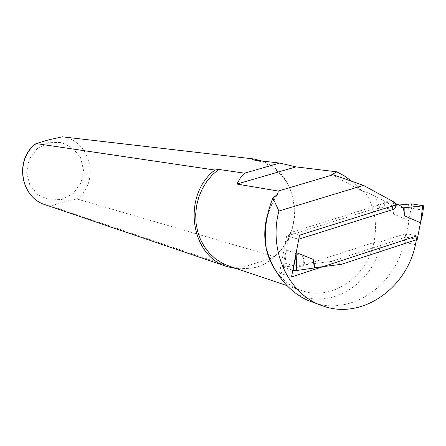 <?xml version="1.0" encoding="UTF-8"?>
<svg xmlns="http://www.w3.org/2000/svg" width="446" height="446" viewBox="0 0 446 446"><rect width="100%" height="100%" fill="white"/><g stroke="black" fill="none" stroke-linecap="round" stroke-linejoin="round"><path stroke-width="0.33" stroke-dasharray="2.23 1.67" d="M299.556 235.159L289.777 232.806L286.488 249.922L303.23 256.623L304.908 264.785L331.194 261.479L405.938 237.105L409.11 220.703L393.64 214.008L392.469 205.812L399.148 205.015M289.777 232.806L386.927 202.49L392.112 206.013L393.64 214.008M331.194 261.479L341.519 264.288M417.255 239.435L405.938 237.105M409.11 220.703L409.172 220.129C410.03 212.909 410.855 208.968 411.658 208.31L411.496 203.855M423.343 205.695L422.786 210.105L411.658 208.31M422.786 210.105L422.986 211.226M304.908 264.785L284.676 266.847L286.332 250.501C284.894 255.993 284.108 259.867 283.968 262.137L283.45 267.271L284.676 266.847M292.816 270.187L283.662 267.383M403.29 207.836L392.469 205.812M395.719 203.889L386.927 202.49M286.488 249.922L286.332 250.501M293.563 266.307L293.546 265.721L284.113 262.906M303.23 256.623L303.364 264.757M312.852 302.416C350.701 316.359 395.24 285.853 404.154 242.262L405.832 233.604L381.218 241.598L373.832 242.529C376.262 231.162 375.995 220.029 373.012 209.129L379.975 208.254L382.116 207.58C384.887 206.013 385.506 203.783 383.961 200.878L375.482 196.257L365.018 191.618L362.381 191.234L331.802 174.609M229.027 266.061L239.937 268.208L236.731 268.659M236.263 268.721L51.429 206.219C54.958 204.078 69.944 199.886 77.119 199.011L274.401 256.584L270.298 260.146M270.259 260.18C262.365 266.702 252.258 269.378 239.937 268.208L272.852 257.727L279.458 251.594L285.055 244.375L289.487 236.28L292.637 227.544L294.405 218.412L294.75 209.152L293.652 200.02L291.143 191.284L287.285 183.195L282.184 175.986L275.985 169.881L268.849 165.07L260.988 161.703L252.631 159.891M351.877 181.327L362.381 191.234M274.401 256.584C306.006 231.273 298.558 172.446 261.518 160.939M415.449 244.681L404.154 242.262M405.832 233.604L417.155 235.873M395.039 202.618L383.961 200.878M275.678 270.677C282.53 280.411 291.249 287.062 301.825 290.647C331.791 301.312 367.03 277.044 373.832 242.529L279.519 273.119L291.517 276.949M279.519 273.119L286.633 236.151L298.787 239.167M286.633 236.151L373.012 209.129L369.673 199.975L365.018 191.618M408.581 203.878L409.172 220.129M296.596 293.942C330.67 311.152 374.685 282.848 381.218 241.598M379.975 208.254L375.482 196.257M275.801 196.329L271.408 204.313L268.074 212.881M77.119 199.011C100.406 181.935 90.755 140.267 62.273 136.81M48.48 142.72L37.068 148.719L29.252 159.244L26.637 172.178L29.759 184.889L37.949 194.813L49.523 199.992L62.145 199.446L73.345 193.352L80.949 182.944L83.519 170.249L80.553 157.717L72.598 147.782L61.169 142.408L48.48 142.72M45.576 204.853L51.429 206.219M393.16 209.436L382.116 207.58M283.455 267.204L283.968 262.137M287.118 285.68L301.825 290.647C289.688 286.499 280.138 278.36 273.181 266.217M277.139 195.086C271.279 203.928 267.555 213.712 265.967 224.438M227.042 266.563L227.588 266.753M322.893 305.95L322.107 305.672"/><path stroke-width="0.67" d="M293.691 265.654C294.432 264.3 295.246 260.146 296.133 253.194L296.662 270.505L314.397 267.974L314.876 267.684L313.176 259.382L296.205 252.575L299.556 235.159L398.038 204.257L395.719 203.889M314.876 267.684L341.519 264.288L417.255 239.435L420.483 222.755L404.823 215.964L403.29 207.836L398.038 204.257M423.661 205.879L422.986 211.226C422.802 213.589 422.027 217.247 420.645 222.186L420.483 222.755M296.662 270.505L292.816 270.187M296.133 253.194L296.205 252.575M403.29 207.836L423.672 205.79L411.496 203.855L399.148 205.015M404.873 207.83L404.823 215.964M314.397 267.974L313.176 259.382M272.896 197.974L277.802 194.149L278.209 191.055L333.067 174.765L363.457 185.363L278.901 211.036L272.896 197.974C267.795 210.568 265.259 223.374 265.275 236.386L266.212 248.366L269.484 258.184C275.779 273.342 284.81 285.262 296.596 293.942L301.017 296.874L306.809 299.968L322.107 305.672M363.457 185.363L395.039 202.618C396.594 205.567 395.97 207.842 393.16 209.436L298.787 239.167L291.517 276.949L417.155 235.873L415.449 244.681C406.378 288.997 361.254 320.072 322.893 305.95C289.181 295.319 268.107 251.393 278.901 211.036M278.209 191.055L236.91 184.059L240.232 178.188L244.503 173.176L218.601 169.408L212.268 174.949L206.777 181.5L202.261 188.898L198.855 196.942L196.641 205.433L195.683 214.141L196.006 222.838L197.589 231.301L200.399 239.307L204.346 246.644L209.33 253.138L215.212 258.619L221.835 262.962L229.027 266.061L287.118 285.68M252.246 159.852L280.099 163.125L252.246 159.852L253.885 158.971L62.273 136.81L48.017 140.022L36.215 143.59L214.894 170.037L218.601 169.408M280.099 163.125L295.988 166.893L336.853 171.838L344.351 175.891L351.877 181.327M279.625 163.074L244.503 173.176M214.894 170.037C181.65 195.242 190.169 256.467 227.588 266.753L236.731 268.659M261.518 160.939L253.885 158.971M236.91 184.059L295.988 166.893M336.853 171.838L331.802 174.609L333.067 174.765M420.645 222.186L422.674 206.074M293.691 270.46L293.563 266.307M268.074 212.881C264.417 224.712 263.798 236.542 266.212 248.366C267.99 256.634 271.146 264.071 275.678 270.677M278.176 192.856L275.801 196.329M36.215 143.59C14.311 159.239 20.393 197.751 45.576 204.853L227.042 266.563M273.181 266.217L269.473 258.195M277.691 194.272L277.139 195.086M265.967 224.438L265.27 236.386M36.159 143.517C14.133 159.094 20.154 197.617 45.576 204.853"/></g></svg>
